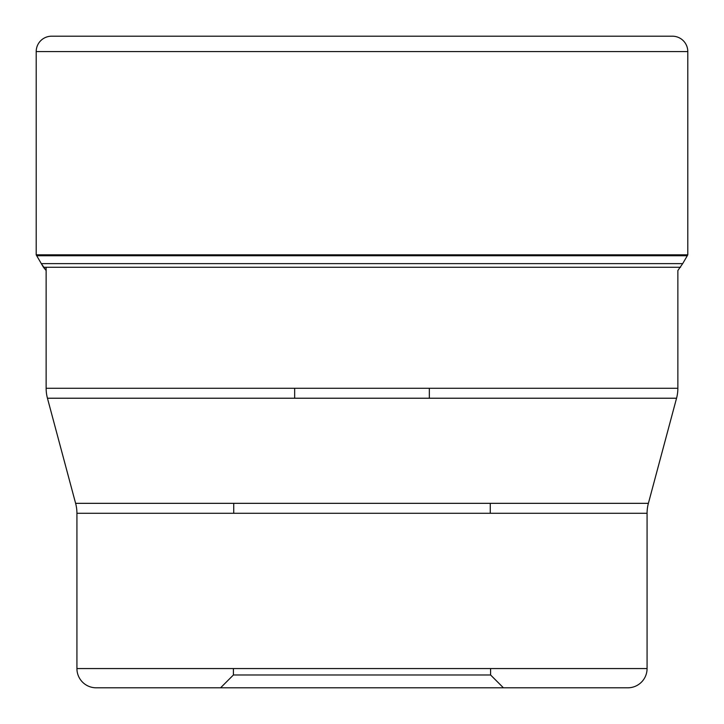 <?xml version="1.0" encoding="UTF-8"?>
<svg xmlns="http://www.w3.org/2000/svg" width="724" height="724" viewBox="0 0 724 724"><rect width="100%" height="100%" fill="white"/><g stroke="black" fill="none" stroke-linecap="round" stroke-linejoin="round"><path stroke-width="1.09" d="M51.594 36.2A15.394 15.394 0 0 0 36.2 51.594A15.394 15.394 0 0 1 51.594 36.2L672.406 36.2A15.394 15.394 0 0 1 687.8 51.594L687.8 254.83L36.2 254.83L36.671 255.672A4.462 4.462 0 0 0 36.716 255.762L43.44 267.265L46.137 270.532L41.313 263.627L682.687 263.627L677.863 270.532L677.863 388.272L46.137 388.272L46.137 267.265M36.2 254.83L36.2 51.594L36.2 254.83L36.671 255.672A4.462 4.462 0 0 0 36.716 255.762L41.313 263.627M687.8 254.83L687.329 255.672A4.462 4.462 0 0 1 687.284 255.762L682.687 263.627M46.137 388.272A38.481 38.481 0 0 0 47.449 398.227L676.551 398.227A38.481 38.481 0 0 0 677.863 388.272M676.551 398.227L648.387 503.334L75.613 503.334L47.449 398.227M76.925 513.289L647.075 513.289L647.075 668.56A19.24 19.24 0 0 1 627.835 687.8L96.165 687.8A19.24 19.24 0 0 1 76.925 668.56L76.925 513.289A38.481 38.481 0 0 0 75.613 503.334M647.075 513.289A38.481 38.481 0 0 1 648.387 503.334L648.387 503.334M76.925 668.56L647.075 668.56M96.165 687.8L627.835 687.8M503.415 687.8L362 687.8L503.415 687.8L490.591 674.976L490.591 668.56M220.585 687.8L362 687.8L220.585 687.8L233.409 674.976L490.591 674.976M233.409 674.976L233.409 668.56M490.266 513.289L490.266 503.334M233.734 513.289L233.734 503.334M429.341 388.272L429.341 398.227M294.659 388.272L294.659 398.227M36.2 51.594L687.8 51.594M687.329 255.672L36.671 255.672M687.284 255.762L36.716 255.762M680.56 267.265L43.44 267.265"/></g></svg>
